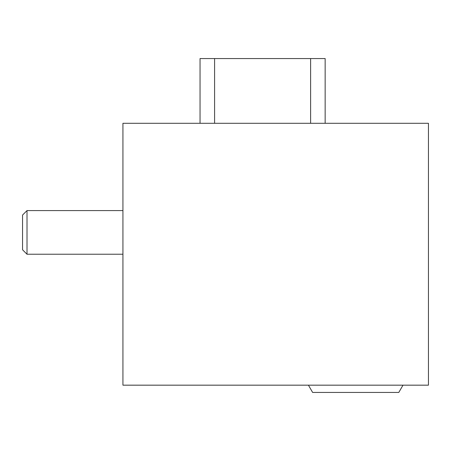 <?xml version="1.0" encoding="UTF-8"?>
<svg xmlns="http://www.w3.org/2000/svg" width="451" height="451" viewBox="0 0 451 451"><rect width="100%" height="100%" fill="white"/><g stroke="black" fill="none" stroke-linecap="round" stroke-linejoin="round"><path stroke-width="0.68" d="M428.45 385.171L122.931 385.171L122.931 123.298L428.45 123.298L428.45 385.171M27.009 254.234L27.009 210.589L22.55 215.048L22.55 249.775L27.009 254.234L122.931 254.234M308.428 385.171L312.628 392.443L398.791 392.443L402.991 385.171M200.041 123.298L200.041 58.557L325.154 58.557L325.154 123.298M214.591 58.557L214.591 123.298M310.609 58.557L310.609 123.298M27.009 210.589L122.931 210.589"/></g></svg>

